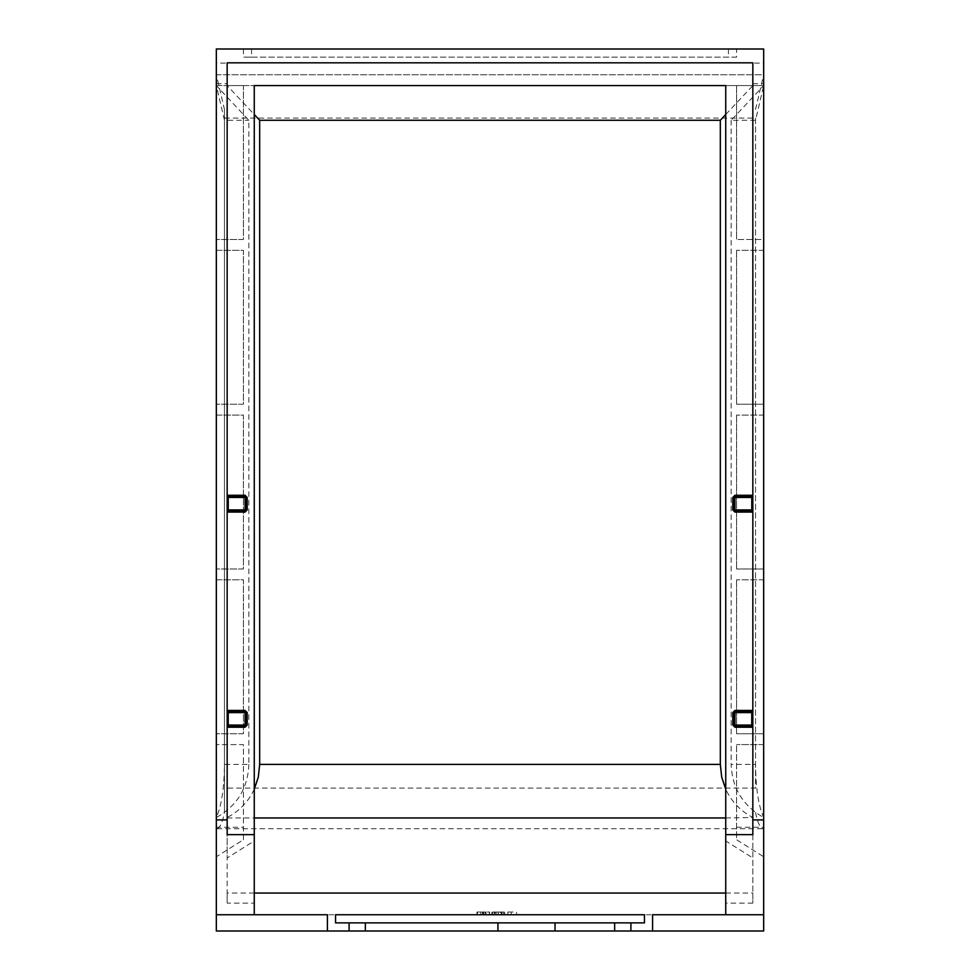 <?xml version="1.0" encoding="UTF-8"?>
<svg xmlns="http://www.w3.org/2000/svg" width="980" height="980" viewBox="0 0 980 980"><rect width="100%" height="100%" fill="white"/><g stroke="black" fill="none" stroke-linecap="round" stroke-linejoin="round"><path stroke-width="0.73" stroke-dasharray="4.9 3.68" d="M489.339 914.744L489.339 912.037L476.942 912.037L476.942 914.744L489.584 914.744L476.942 914.744L476.942 912.037L485.933 912.037L480.825 912.037L480.825 914.744M494.324 914.744L504.663 914.744L491.776 914.744L494.324 914.744L494.324 912.037L492.744 912.037L504.663 912.037L494.324 912.037M335.552 914.744L644.448 914.744L644.448 922.866L335.552 922.866L335.552 914.744M511.229 914.744L516.57 914.744L507.824 914.744L511.229 914.744L511.229 912.037L516.57 912.037L516.57 914.744L516.57 912.037L507.824 912.037L511.229 912.037L511.229 914.744M502.066 914.744L502.066 912.037M503.683 914.744L503.683 912.037M496.149 912.037L500.278 912.037L496.149 912.037L496.149 914.744L500.278 914.744L500.278 912.037M495.182 912.037L501.258 912.037L495.182 912.037L495.182 914.744L501.258 914.744L495.182 914.744M498.269 912.037L498.244 914.744M501.258 914.744L501.258 912.037M500.278 914.744L498.22 914.744L498.22 912.037L498.232 914.744L496.149 914.744M498.159 912.037L498.159 914.744M245.049 711.517A1.078 1.078 0 0 1 246.127 712.595L246.127 725.065A1.078 1.078 0 0 1 245.049 726.143M246.127 509.919A1.078 1.078 0 0 1 245.049 510.997L228.242 510.997L227.164 512.087L227.164 495.28L228.242 496.37L245.049 496.37A1.078 1.078 0 0 1 246.127 497.448L246.127 509.919M752.836 512.087L751.758 510.997L734.951 510.997A1.078 1.078 0 0 1 733.873 509.919L733.873 497.448A1.078 1.078 0 0 1 734.951 496.37L751.758 496.37L752.836 495.28L752.836 834.654M734.951 726.143A1.078 1.078 0 0 1 733.873 725.065L733.873 712.595A1.078 1.078 0 0 1 734.951 711.517M227.164 834.654L227.164 710.427L228.242 711.517M227.164 495.28L227.164 62.818L752.836 62.818L752.836 495.28M227.164 512.087L227.164 710.427M227.164 63.088L227.164 83.68L227.164 63.088L216.323 63.088L216.323 83.68L216.323 63.088M752.836 63.088L752.836 83.68L752.836 63.088L763.677 63.088L763.677 83.68L763.677 63.088M483.642 914.744L483.642 912.037L489.339 912.037M477.419 914.744L477.419 912.037L483.642 912.037M483.459 914.744L483.459 912.037M485.933 912.037L485.933 914.744M492.744 914.744L492.744 912.037M491.776 914.744L491.776 912.037M504.663 914.744L504.663 912.037M224.457 118.102L224.457 812.494L224.457 109.429L224.457 118.102L755.543 118.102L755.543 788.104L224.457 788.104M755.543 118.102L755.543 788.104M755.543 812.494C757.626 823.004 760.333 828.418 763.677 828.749L763.677 931L216.323 931L216.323 914.744L763.677 914.744L652.582 914.744L652.582 931M755.543 109.429L763.677 74.737L763.677 49L216.323 49L216.323 828.749L763.677 828.749L763.677 817.504C758.495 805.866 755.788 788.165 755.543 764.4L731.166 764.4C732.097 788.165 742.938 805.866 763.677 817.504L763.677 85.579L731.166 120.271L755.543 120.271L763.677 85.579L763.677 239.488L736.58 239.488L763.677 239.488L763.677 85.579L736.58 85.579L763.677 85.579L763.677 74.737L216.323 74.737L224.457 109.429M327.418 931L327.418 914.744L216.323 914.744L216.323 828.749C219.667 828.418 222.374 823.004 224.457 812.494M731.166 120.271L731.166 764.4M248.834 764.4C247.903 788.165 237.062 805.866 216.323 817.504C221.505 805.866 224.212 788.165 224.457 764.4L248.834 764.4L248.834 120.271L216.323 85.579L224.457 120.271L248.834 120.271M216.323 74.737L763.677 74.737M736.58 827.242L763.677 827.242L763.677 744.58L763.677 856.765L736.58 839.738L736.58 744.58L736.58 839.738M763.677 827.242L763.677 856.765M763.677 250.329L763.677 404.238L736.58 404.238L763.677 404.238L763.677 250.329L736.58 250.329L763.677 250.329M763.677 415.079L763.677 568.988L736.58 568.988L763.677 568.988L763.677 415.079L736.58 415.079L763.677 415.079M763.677 579.829L763.677 733.738L736.58 733.738L763.677 733.738L763.677 579.829L736.58 579.829L763.677 579.829M216.323 856.765L216.323 744.58L216.323 856.765L243.42 839.738L243.42 827.242L216.323 827.242M216.323 85.579L216.323 239.488L216.323 85.579L243.42 85.579L243.42 239.488L216.323 239.488L243.42 239.488L243.42 85.579L216.323 85.579M216.323 250.329L216.323 404.238L216.323 250.329L243.42 250.329L243.42 404.238L216.323 404.238L243.42 404.238L243.42 250.329L216.323 250.329M216.323 415.079L216.323 568.988L216.323 415.079L243.42 415.079L243.42 568.988L216.323 568.988L243.42 568.988L243.42 415.079L216.323 415.079M216.323 579.829L216.323 733.738L216.323 579.829L243.42 579.829L243.42 733.738L216.323 733.738L243.42 733.738L243.42 579.829L216.323 579.829M243.42 49L243.42 57.134L736.58 57.134L736.58 49M763.677 744.58L736.58 744.58L763.677 744.58M736.58 85.579L736.58 239.488L736.58 85.579M736.58 250.329L736.58 404.238L736.58 250.329M736.58 415.079L736.58 568.988L736.58 415.079M736.58 579.829L736.58 733.738L736.58 579.829M243.42 839.738L243.42 744.58L216.323 744.58L243.42 744.58L243.42 827.242M251.554 49L251.554 57.134L243.42 57.134M251.554 57.134L736.58 57.134M728.446 49L728.446 57.134M725.739 817.957L752.836 817.504C740.647 811.109 731.607 801.689 725.739 789.243M752.836 817.504L752.836 85.579L725.739 85.579L752.836 85.579L752.836 903.107L725.739 903.107L725.739 914.744M725.739 114.489L752.836 85.579M477.419 912.037L480.825 912.037M254.261 789.243C248.393 801.689 239.353 811.109 227.164 817.504L227.164 85.579L254.261 85.579L227.164 85.579L254.261 114.489M489.584 912.037L489.584 914.744L489.584 912.037M483.201 914.744L483.201 912.037M507.824 914.744L507.824 912.037L507.824 914.744M254.261 893.062L227.164 893.062L227.164 817.504M752.836 710.427L751.758 711.517M752.836 727.234L751.758 726.143M227.164 727.234L228.242 726.143M254.261 85.579L254.261 914.744M725.739 893.062L752.836 893.062L752.836 903.107M227.164 893.062L227.164 903.107L254.261 903.107M725.739 85.579L725.739 840.938L752.836 857.966M725.739 903.107L725.739 840.938M227.164 903.107L227.164 857.966L254.261 840.938M227.164 85.579L227.164 857.966M752.836 817.957L752.836 893.062M485.174 912.037L485.174 914.744M482.552 914.744L482.552 912.037M227.164 817.957L254.261 817.957M752.836 83.68L763.677 83.68M216.323 83.68L227.164 83.68"/><path stroke-width="1.47" d="M349.101 931L349.101 922.866L335.552 922.866L335.552 914.744L644.448 914.744L644.448 922.866L630.899 922.866L630.899 931L763.677 931L763.677 49L216.323 49L216.323 931L614.644 931L614.644 922.866L630.899 922.866M245.049 495.28L247.217 497.448L246.127 497.448A1.078 1.078 0 0 0 245.049 496.37L228.242 496.37A1.078 1.078 0 0 1 227.164 495.28L245.049 495.28L245.049 497.448L246.127 497.448L246.127 509.919A1.078 1.078 0 0 1 245.049 510.997L245.049 512.087L247.217 509.919L245.049 509.919L245.049 510.997L228.242 510.997A1.078 1.078 0 0 0 227.164 512.087L245.049 512.087M227.164 712.595L228.242 712.595L228.242 725.065L245.049 725.065L245.049 712.595L246.127 712.595A1.078 1.078 0 0 0 245.049 711.517L228.242 711.517A1.078 1.078 0 0 1 227.164 710.427L245.049 710.427L245.049 711.517L228.242 711.517L228.242 712.595L245.049 712.595L245.049 711.517M734.951 710.427L752.836 710.427A1.078 1.078 0 0 1 751.758 711.517L734.951 711.517L734.951 712.595L733.873 712.595A1.078 1.078 0 0 1 734.951 711.517L734.951 710.427L732.783 712.595L733.873 712.595L733.873 725.065A1.078 1.078 0 0 0 734.951 726.143L751.758 726.143A1.078 1.078 0 0 1 752.836 727.234L734.951 727.234L734.951 726.143L751.758 726.143L751.758 725.065L752.836 725.065M733.873 497.448L734.951 497.448L734.951 496.37A1.078 1.078 0 0 0 733.873 497.448A1.078 1.078 0 0 1 734.951 496.37L734.951 495.28L732.783 497.448L733.873 497.448L733.873 509.919A1.078 1.078 0 0 0 734.951 510.997L751.758 510.997A1.078 1.078 0 0 1 752.836 512.087L734.951 512.087L734.951 509.919L752.836 509.919M245.049 727.234L227.164 727.234A1.078 1.078 0 0 1 228.242 726.143L245.049 726.143A1.078 1.078 0 0 0 246.127 725.065L247.217 725.065L245.049 727.234L245.049 726.143L228.242 726.143L228.242 725.065L227.164 725.065M734.951 495.28L752.836 495.28A1.078 1.078 0 0 1 751.758 496.37L734.951 496.37M752.836 819.905L752.836 62.818L227.164 62.818L227.164 834.654L254.261 834.654L254.261 85.579L725.739 85.579L725.739 834.654L752.836 834.654L752.836 819.905L763.677 819.905M216.323 819.905L227.164 819.905M652.582 931L652.582 914.744L725.739 914.744L725.739 834.654M725.739 914.744L763.677 914.744M630.899 931L614.644 931M216.323 914.744L327.418 914.744L327.418 931M254.261 914.744L254.261 834.654M725.739 789.243L721.697 777.115L720.325 764.4L720.325 120.271L725.739 114.489M734.951 711.517L751.758 711.517L751.758 712.595L752.836 712.595M245.049 710.427L247.217 712.595L246.127 712.595L246.127 725.065A1.078 1.078 0 0 1 245.049 726.143L245.049 725.065L246.127 725.065M254.261 114.489L259.675 120.271L720.325 120.271M259.675 120.271L259.675 764.4L258.304 777.115L254.261 789.243M254.261 85.579L725.739 85.579M497.938 931L497.938 922.866L555.035 922.866L555.035 931M555.035 922.866L614.644 922.866M349.101 922.866L365.356 922.866L365.356 931M365.356 922.866L497.938 922.866M254.261 893.062L725.739 893.062M734.951 727.234L732.783 725.065L734.951 725.065L734.951 726.143M734.951 512.087L732.783 509.919L734.951 509.919L734.951 497.448L752.836 497.448M227.164 497.448L228.242 497.448L228.242 496.37M228.242 510.997L228.242 509.919L245.049 509.919L245.049 497.448L228.242 497.448L228.242 509.919L227.164 509.919M751.758 496.37L751.758 510.997M732.783 712.595L732.783 725.065M732.783 497.448L732.783 509.919M247.217 497.448L247.217 509.919M247.217 712.595L247.217 725.065M734.951 712.595L751.758 712.595L751.758 725.065L734.951 725.065L734.951 712.595M259.675 764.4L720.325 764.4M254.261 817.957L725.739 817.957"/></g></svg>
